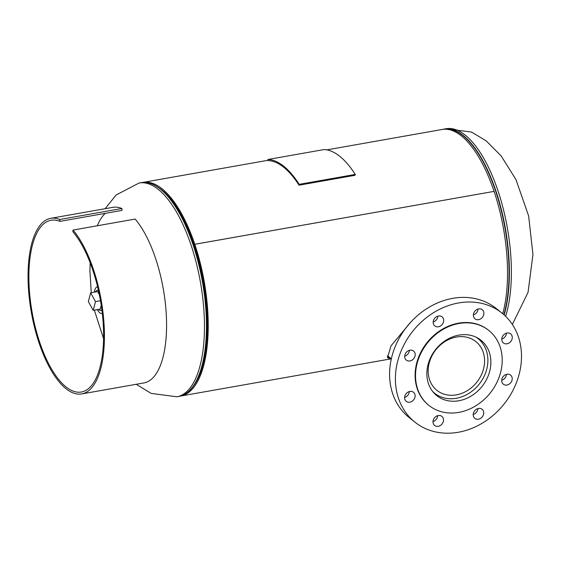 <?xml version="1.0" encoding="UTF-8"?>
<svg xmlns="http://www.w3.org/2000/svg" width="561" height="561" viewBox="0 0 561 561"><rect width="100%" height="100%" fill="white"/><g stroke="black" fill="none" stroke-linecap="round" stroke-linejoin="round"><path stroke-width="0.84" d="M410.736 322.182L390.996 345.885L387.518 357.659L390.463 358.949L391.283 358.774M502.726 313.683A108.476 43.113 -100 0 0 494.059 191.378A108.476 43.113 -100 0 0 461.247 135.797A108.476 43.113 -100 0 0 442.18 129.479L326.839 149.878M180.354 396.101A108.476 43.113 -100 0 0 180.684 396.045A108.476 43.113 -100 0 0 194.779 244.301L494.059 191.378L194.772 244.28A108.476 43.113 -100 0 0 161.968 188.72A108.476 43.113 -100 0 0 142.908 182.409A108.476 43.113 -100 0 0 142.571 182.472M161.968 190.102A106.99 42.517 -100 0 0 158.882 187.872A106.99 42.517 80 0 1 207.626 325.668A106.99 42.517 80 0 1 193.818 385.435A106.99 42.517 -100 0 0 194.33 244.919A106.99 42.517 -100 0 0 161.968 190.102M387.406 356.81L389.748 357.553M194.344 244.898L194.772 244.28M194.779 244.301L194.33 244.919M97.439 286.832L97.593 286.804A13.569 5.393 -100 0 0 97.439 286.832A13.569 5.393 -100 0 0 96.106 287.569A13.569 5.393 -100 0 0 94.241 292.183M97.319 309.623A13.569 5.393 -100 0 0 102.165 313.55A13.569 5.393 -100 0 0 102.319 313.515L102.165 313.55M98.491 309.413A10.196 4.053 -100 0 0 100.7 310.387A10.196 4.053 -100 0 0 101.85 309.672M98.47 290.577A10.196 4.053 -100 0 0 97.151 290.303A10.196 4.053 -100 0 0 95.405 291.972M93.21 310.352L95.503 301.615L90.63 292.814L88.343 301.559L93.21 310.352L100.216 309.111L101.225 305.261M99.339 294.651L97.635 291.58L90.63 292.814M95.503 301.615L100.482 300.731M456.324 394.874A31.213 26.122 128.5 0 0 482.558 372.02A31.213 26.122 128.5 0 0 475.798 341.523A31.213 26.122 128.5 0 0 456.423 337.035A31.213 26.122 128.5 0 0 430.189 359.889A31.213 26.122 128.5 0 0 436.949 390.386A31.213 26.122 128.5 0 0 456.324 394.874M432.706 391.529A34.887 29.2 128.5 0 0 434.663 393.261A34.887 29.2 128.5 0 0 456.317 398.282A34.887 29.2 128.5 0 0 485.644 372.735A34.887 29.2 128.5 0 0 478.084 338.648A34.887 29.2 128.5 0 0 475.959 337.133M409.881 391.424A5.813 4.867 128.5 0 0 404.993 395.68A5.813 4.867 128.5 0 0 406.255 401.36A5.813 4.867 128.5 0 0 409.86 402.195A5.813 4.867 128.5 0 0 414.747 397.938A5.813 4.867 128.5 0 0 413.492 392.258A5.813 4.867 128.5 0 0 409.881 391.424M409.951 350.19A5.813 4.867 128.5 0 0 405.063 354.447A5.813 4.867 128.5 0 0 406.325 360.127A5.813 4.867 128.5 0 0 409.937 360.961A5.813 4.867 128.5 0 0 414.824 356.705A5.813 4.867 128.5 0 0 413.562 351.025A5.813 4.867 128.5 0 0 409.951 350.19M438.436 316.004A5.813 4.867 128.5 0 0 433.555 320.261A5.813 4.867 128.5 0 0 434.81 325.941A5.813 4.867 128.5 0 0 438.422 326.775A5.813 4.867 128.5 0 0 443.309 322.519A5.813 4.867 128.5 0 0 442.047 316.839A5.813 4.867 128.5 0 0 438.436 316.004M478.652 308.894A5.813 4.867 128.5 0 0 473.765 313.15A5.813 4.867 128.5 0 0 475.027 318.83A5.813 4.867 128.5 0 0 478.631 319.665A5.813 4.867 128.5 0 0 483.519 315.408A5.813 4.867 128.5 0 0 482.264 309.728A5.813 4.867 128.5 0 0 478.652 308.894M507.039 333.017A5.813 4.867 128.5 0 0 502.151 337.273A5.813 4.867 128.5 0 0 503.406 342.96A5.813 4.867 128.5 0 0 507.018 343.795A5.813 4.867 128.5 0 0 511.905 339.538A5.813 4.867 128.5 0 0 510.643 333.858A5.813 4.867 128.5 0 0 507.039 333.017M506.962 374.25A5.813 4.867 128.5 0 0 502.074 378.507A5.813 4.867 128.5 0 0 503.336 384.187A5.813 4.867 128.5 0 0 506.948 385.028A5.813 4.867 128.5 0 0 511.835 380.772A5.813 4.867 128.5 0 0 510.573 375.085A5.813 4.867 128.5 0 0 506.962 374.25M478.477 408.436A5.813 4.867 128.5 0 0 473.589 412.693A5.813 4.867 128.5 0 0 474.851 418.373A5.813 4.867 128.5 0 0 478.463 419.214A5.813 4.867 128.5 0 0 483.344 414.951A5.813 4.867 128.5 0 0 482.088 409.271A5.813 4.867 128.5 0 0 478.477 408.436M438.267 415.547A5.813 4.867 128.5 0 0 433.38 419.803A5.813 4.867 128.5 0 0 434.635 425.483A5.813 4.867 128.5 0 0 438.246 426.325A5.813 4.867 128.5 0 0 443.134 422.068A5.813 4.867 128.5 0 0 441.872 416.381A5.813 4.867 128.5 0 0 438.267 415.547M501.878 312.996L496.064 308.375A69.774 58.4 128.5 0 0 452.748 298.34A69.774 58.4 128.5 0 0 394.103 349.426A69.774 58.4 128.5 0 0 409.207 417.601L415.021 422.223A69.774 58.4 128.5 0 0 458.337 432.258A69.774 58.4 128.5 0 0 516.983 381.164A69.774 58.4 128.5 0 0 501.878 312.996A69.774 58.4 128.5 0 0 458.561 302.961A69.774 58.4 128.5 0 0 399.916 354.047A69.774 58.4 128.5 0 0 415.021 422.223M488.722 330.387L488.308 330.057A47.973 40.147 128.5 0 0 458.526 323.164A47.973 40.147 128.5 0 0 418.204 358.283A47.973 40.147 128.5 0 0 428.59 405.154L429.011 405.484A47.973 40.147 128.5 0 0 458.786 412.384A47.973 40.147 128.5 0 0 499.108 377.258A47.973 40.147 128.5 0 0 488.722 330.387A47.973 40.147 128.5 0 0 458.94 323.494A47.973 40.147 128.5 0 0 418.625 358.612A47.973 40.147 128.5 0 0 429.011 405.484M458.919 335.113A35.427 29.656 128.5 0 0 429.144 361.053A35.427 29.656 128.5 0 0 436.816 395.666A35.427 29.656 128.5 0 0 458.807 400.764A35.427 29.656 128.5 0 0 488.589 374.825A35.427 29.656 128.5 0 0 480.917 340.204A35.427 29.656 128.5 0 0 458.919 335.113M409.306 391.557A5.813 4.867 -51.5 0 1 404.628 397.44M409.376 350.323A5.813 4.867 -51.5 0 1 404.698 356.207M437.861 316.138A5.813 4.867 -51.5 0 1 433.183 322.021M478.077 309.027A5.813 4.867 -51.5 0 1 473.4 314.91M506.464 333.15A5.813 4.867 -51.5 0 1 501.779 339.04M506.387 374.383A5.813 4.867 -51.5 0 1 501.709 380.274M477.902 408.569A5.813 4.867 -51.5 0 1 473.225 414.453M437.692 415.68A5.813 4.867 -51.5 0 1 433.008 421.57M73.021 230.059A89.157 35.434 80 0 1 104.43 336.495A89.157 35.434 80 0 1 81.766 393.92L143.918 382.932A89.157 35.434 -100 0 0 166.582 325.499A89.157 35.434 -100 0 0 135.173 219.071L73.021 230.059L72.874 231.714A87.221 34.663 80 0 1 103.596 335.836A87.221 34.663 80 0 1 81.429 392.013A87.221 34.663 80 0 1 28.877 276.419A87.221 34.663 80 0 1 51.051 220.242A87.221 34.663 80 0 1 59.88 221.378L59.739 219.498L121.891 208.503A89.157 35.434 -100 0 0 112.866 207.339L50.714 218.327A89.157 35.434 80 0 1 59.739 219.498M81.766 393.92A89.157 35.434 80 0 1 28.05 275.76A89.157 35.434 80 0 1 50.714 218.327M59.88 221.378L122.032 210.389L121.891 208.503M105.3 213.348A87.221 34.663 -100 0 0 97.312 225.76M355.253 174.429A109.654 43.583 -100 0 0 323.992 149.57L267.948 159.485A109.654 43.583 -100 0 1 299.209 184.345L355.253 174.429L355.092 175.284L299.048 185.193A108.539 43.134 -100 0 0 268.102 160.586L267.948 159.485M299.209 184.345L299.048 185.193M505.608 316.285A108.539 43.134 -100 0 0 511.387 272.597A108.539 43.134 -100 0 0 445.995 128.742L443.989 129.1A108.539 43.134 -100 0 0 442.524 129.423L443.989 129.1A108.539 43.134 -100 0 1 509.388 272.948A108.539 43.134 -100 0 1 504.143 314.91M503.862 314.665A108.413 43.085 -100 0 0 509.044 272.955A108.413 43.085 -100 0 0 443.66 129.289M176.869 396.781L178.875 396.431A108.539 43.134 80 0 0 206.462 326.516A108.539 43.134 80 0 0 141.07 182.669L139.072 183.026A108.539 43.134 80 0 1 204.463 326.874A108.539 43.134 80 0 1 176.869 396.781L151.161 393.401L136.211 384.292M148.805 183.005A108.413 43.085 80 0 1 160.327 188.966A108.413 43.085 80 0 1 206.7 326.425A108.413 43.085 80 0 1 194.8 383.913A108.413 43.085 80 0 1 186.021 393.464M141.07 182.669C147.263 181.631 153.679 183.728 160.327 188.966L161.568 189.948A107.116 42.573 80 0 1 207.388 325.759A107.116 42.573 80 0 1 195.635 382.56L194.8 383.913C190.354 391.108 185.039 395.281 178.875 396.431M268.06 160.278L142.908 182.409M390.463 358.949L180.684 396.045M512.361 324.461L528.055 292.309L532.95 254.491L528.644 215.971L515.966 179.576L501.155 155.916L486.163 140.846L471.605 132.087L445.995 128.742M103.568 338.676L94.353 310.149M91.268 292.702L89.914 271.04L90.146 262.744M139.072 183.026L116.085 195.018L105.159 208.699M100.7 310.387L101.576 310.226M97.151 290.303L98.028 290.149M434.663 393.261L433.106 392.027M391.34 358.816L387.455 355.723M478.084 338.648L476.534 337.413"/></g></svg>
